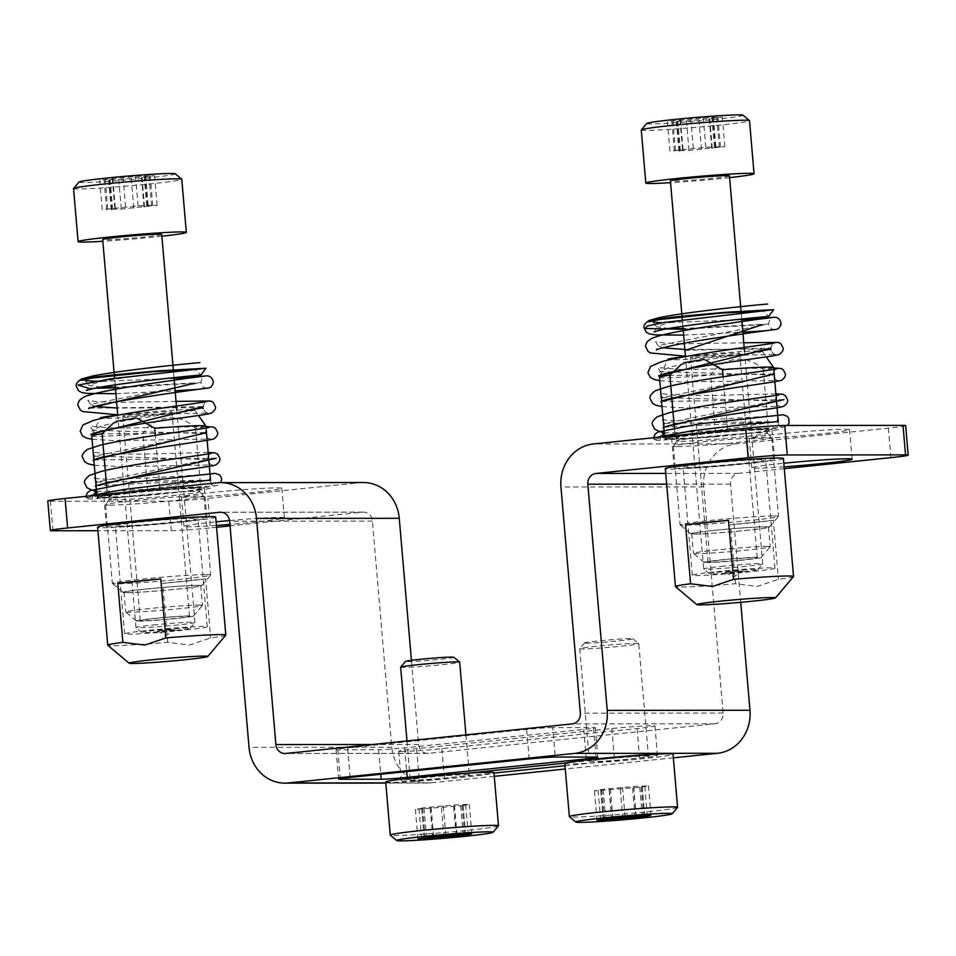 <?xml version="1.0" encoding="UTF-8"?>
<svg xmlns="http://www.w3.org/2000/svg" width="956" height="956" viewBox="0 0 956 956"><rect width="100%" height="100%" fill="white"/><g stroke="black" fill="none" stroke-linecap="round" stroke-linejoin="round"><path stroke-width="0.72" stroke-dasharray="4.78 3.58" d="M467.866 773.165L419.134 778.196A30.616 1.171 175.1 0 0 401.269 780.801A30.616 1.171 175.1 0 0 404.018 781.052A30.616 1.171 175.1 0 0 444.421 778.172L493.977 773.057M401.484 751.547A30.616 1.171 175.1 0 0 441.887 748.679L637.102 728.532A30.616 1.171 175.1 0 0 654.956 725.927A30.616 1.171 175.1 0 0 611.816 728.544L416.601 748.691A30.616 1.171 175.1 0 0 398.736 751.297A30.616 1.171 175.1 0 0 401.484 751.547M185.978 497.311A50.369 1.936 -4.9 0 1 181.461 496.893A50.369 1.936 -4.9 0 1 220.92 491.611A50.369 1.936 -4.9 0 1 277.312 487.883A50.369 1.936 -4.9 0 1 281.829 488.289A50.369 1.936 -4.9 0 1 242.37 493.571A50.369 1.936 -4.9 0 1 185.978 497.311M216.415 525.43A50.369 1.936 -4.9 0 1 188.499 526.804A50.369 1.936 -4.9 0 1 183.994 526.398A50.369 1.936 -4.9 0 1 216.104 521.821M229.56 520.554A50.369 1.936 -4.9 0 1 279.845 517.375A50.369 1.936 -4.9 0 1 284.35 517.782A50.369 1.936 -4.9 0 1 229.918 524.39M108.458 497.359A50.369 1.936 -4.9 0 1 103.941 496.953A50.369 1.936 -4.9 0 1 143.4 491.671A50.369 1.936 -4.9 0 1 199.792 487.93A50.369 1.936 -4.9 0 1 204.309 488.349A50.369 1.936 -4.9 0 1 164.85 493.631A50.369 1.936 -4.9 0 1 108.458 497.359M110.992 526.864A50.369 1.936 -4.9 0 1 106.474 526.445A50.369 1.936 -4.9 0 1 145.933 521.163A50.369 1.936 -4.9 0 1 202.325 517.435A50.369 1.936 -4.9 0 1 206.843 517.841A50.369 1.936 -4.9 0 1 167.384 523.123A50.369 1.936 -4.9 0 1 110.992 526.864M753.698 438.708A50.369 1.936 -4.9 0 1 749.181 438.302A50.369 1.936 -4.9 0 1 788.64 433.02A50.369 1.936 -4.9 0 1 845.032 429.28A50.369 1.936 -4.9 0 1 849.549 429.686A50.369 1.936 -4.9 0 1 810.091 434.968A50.369 1.936 -4.9 0 1 753.698 438.708M784.135 466.827A50.369 1.936 -4.9 0 1 756.232 468.201A50.369 1.936 -4.9 0 1 751.715 467.795A50.369 1.936 -4.9 0 1 783.824 463.23M676.179 438.768A50.369 1.936 -4.9 0 1 671.662 438.35A50.369 1.936 -4.9 0 1 711.121 433.068A50.369 1.936 -4.9 0 1 767.513 429.34A50.369 1.936 -4.9 0 1 772.03 429.746A50.369 1.936 -4.9 0 1 732.571 435.028A50.369 1.936 -4.9 0 1 676.179 438.768M678.712 468.261A50.369 1.936 -4.9 0 1 674.195 467.843A50.369 1.936 -4.9 0 1 713.654 462.573A50.369 1.936 -4.9 0 1 770.046 458.832A50.369 1.936 -4.9 0 1 774.563 459.239A50.369 1.936 -4.9 0 1 735.104 464.52A50.369 1.936 -4.9 0 1 678.712 468.261M363.411 482.505A39.507 35.981 -90 0 0 360.065 482.684L207.834 498.387A29.624 1.135 -4.9 0 1 168.734 501.171L50.453 501.255A29.624 1.135 -4.9 0 1 47.8 501.016M494.264 776.332L430.965 782.868A39.507 35.981 90 0 1 427.631 783.036A39.507 35.981 90 0 1 391.781 747.233L372.398 521.08A9.871 8.998 -90 0 0 363.435 512.129A9.871 8.998 -90 0 0 362.599 512.177L230.038 525.86M216.57 527.246L210.368 527.891L207.834 498.387M905.667 425.623A29.624 1.135 -4.9 0 1 888.387 428.145L736.156 443.859A39.507 35.981 -90 0 0 703.712 486.891L723.106 713.033A9.871 8.998 90 0 1 714.992 723.788L428.443 753.364A9.871 8.998 90 0 1 427.607 753.412A9.871 8.998 90 0 1 418.644 744.461L411.427 660.309M673.359 757.845L565.283 769.006M784.29 468.655L738.689 473.363A9.871 8.998 -90 0 0 730.575 484.118L740.709 602.328M168.734 501.171L171.267 530.676L97.918 530.723M171.267 530.676A29.624 1.135 175.1 0 0 210.368 527.891M552.735 727.576A19.753 0.753 175.1 0 0 526.66 729.428L347.578 747.915A19.753 0.753 175.1 0 0 336.046 749.6A19.753 0.753 175.1 0 0 337.815 749.755L378.612 749.731A19.753 0.753 175.1 0 0 404.675 747.879L583.769 729.392A19.753 0.753 175.1 0 0 595.289 727.707A19.753 0.753 175.1 0 0 593.521 727.552L552.735 727.576L555.257 757.068M564.996 765.732L639.624 758.024A30.616 1.171 175.1 0 0 657.489 755.419A30.616 1.171 175.1 0 0 614.338 758.048L565.594 763.079M498.47 825.888A54.313 2.079 -4.9 0 1 449.726 832.067A54.313 2.079 -4.9 0 1 391.721 835.436A54.313 2.079 -4.9 0 1 390.311 835.162M453.897 657.25A24.294 0.932 -4.9 0 1 433.032 660.01A24.294 0.932 -4.9 0 1 406.169 661.588A24.294 0.932 -4.9 0 1 405.523 661.397M400.648 667.204A29.624 1.135 175.1 0 0 401.448 667.396A29.624 1.135 175.1 0 0 433.654 665.507A29.624 1.135 175.1 0 0 459.693 662.138M462.955 805.645L469.169 804.307L454.291 804.976L421.608 808.011L424.034 808.107L415.394 809.35L462.955 805.645M468.56 774.623A29.624 1.135 175.1 0 0 436.354 776.511A29.624 1.135 175.1 0 0 410.315 779.881A29.624 1.135 175.1 0 0 411.104 780.072A29.624 1.135 175.1 0 0 443.309 778.184A29.624 1.135 175.1 0 0 469.348 774.814A29.624 1.135 175.1 0 0 468.56 774.623M385.71 781.996A54.313 2.079 175.1 0 0 387.168 782.343A54.313 2.079 175.1 0 0 446.201 778.889A54.313 2.079 175.1 0 0 493.953 772.711M677.565 807.402A54.313 2.079 -4.9 0 1 628.606 813.604A54.313 2.079 -4.9 0 1 570.72 816.938A54.313 2.079 -4.9 0 1 569.406 816.675M585.215 643.101A24.294 0.932 -4.9 0 1 584.618 642.91A24.294 0.932 -4.9 0 1 606.522 640.138A24.294 0.932 -4.9 0 1 632.406 638.644A24.294 0.932 -4.9 0 1 632.992 638.763A24.294 0.932 -4.9 0 1 612.031 641.524A24.294 0.932 -4.9 0 1 585.215 643.101M638.046 643.472A29.624 1.135 175.1 0 0 606.474 645.288A29.624 1.135 175.1 0 0 579.766 648.67A29.624 1.135 175.1 0 0 579.742 648.718A29.624 1.135 175.1 0 0 580.483 648.909A29.624 1.135 175.1 0 0 612.629 647.033A29.624 1.135 175.1 0 0 638.787 643.651A29.624 1.135 175.1 0 0 638.763 643.615A29.624 1.135 175.1 0 0 638.046 643.472M641.93 787.17L648.311 785.82L633.565 786.477L600.822 789.513L594.453 790.863L641.93 787.17M647.702 756.148A29.624 1.135 175.1 0 0 615.568 758.024A29.624 1.135 175.1 0 0 589.41 761.394A29.624 1.135 175.1 0 0 590.151 761.585A29.624 1.135 175.1 0 0 622.284 759.709A29.624 1.135 175.1 0 0 648.443 756.339A29.624 1.135 175.1 0 0 647.702 756.148M564.805 763.509A54.313 2.079 175.1 0 0 566.167 763.844A54.313 2.079 175.1 0 0 625.081 760.414A54.313 2.079 175.1 0 0 673.048 754.224M169.487 630.303L174.482 629.586L170.789 629.61L157.37 631.056L169.487 630.303M139.528 522.155A41.478 1.589 -4.9 0 1 197.988 518.606A41.478 1.589 -4.9 0 1 173.789 522.131A41.478 1.589 -4.9 0 1 115.329 525.692A41.478 1.589 -4.9 0 1 139.528 522.155M148.801 630.315A41.478 1.589 -4.9 0 1 207.249 626.754A41.478 1.589 -4.9 0 1 183.062 630.291A41.478 1.589 -4.9 0 1 124.603 633.84A41.478 1.589 -4.9 0 1 148.801 630.315M225.771 635.166A59.26 2.271 -4.9 0 1 210.679 637.903L189.623 645.037L167.73 642.336A59.26 2.271 -4.9 0 1 107.789 645.276M215.698 517.088A59.26 2.271 -4.9 0 1 181.126 522.131A59.26 2.271 -4.9 0 1 97.62 527.21M167.73 642.336L162.675 583.339A59.26 2.271 175.1 0 0 186.181 581.117A59.26 2.271 175.1 0 0 205.624 578.906L210.679 637.903M205.624 578.906L162.675 583.339M126.574 592.708A39.507 1.518 175.1 0 0 170.06 589.84A39.507 1.518 175.1 0 0 201.728 585.693A39.507 1.518 175.1 0 0 198.203 585.311A39.507 1.518 175.1 0 0 153.235 588.31A39.507 1.518 175.1 0 0 123.061 592.433A39.507 1.518 175.1 0 0 126.574 592.708M206.317 574.556A49.377 1.9 -4.9 0 1 210.738 574.95A49.377 1.9 -4.9 0 1 210.714 575.034A49.377 1.9 -4.9 0 1 171.136 580.22A49.377 1.9 -4.9 0 1 116.775 583.793A49.377 1.9 -4.9 0 1 112.39 583.459A49.377 1.9 -4.9 0 1 112.342 583.387A49.377 1.9 -4.9 0 1 151.036 578.213A49.377 1.9 -4.9 0 1 206.317 574.556M138.943 621.185A28.644 1.099 175.1 0 0 170.479 619.106A28.644 1.099 175.1 0 0 193.435 616.094A28.644 1.099 175.1 0 0 190.889 615.819A28.644 1.099 175.1 0 0 158.29 617.994A28.644 1.099 175.1 0 0 136.409 620.994A28.644 1.099 175.1 0 0 138.943 621.185M198.991 605.064A38.515 1.482 -4.9 0 1 202.445 605.375A38.515 1.482 -4.9 0 1 202.421 605.435A38.515 1.482 -4.9 0 1 171.554 609.486A38.515 1.482 -4.9 0 1 129.156 612.27A38.515 1.482 -4.9 0 1 125.726 612.019A38.515 1.482 -4.9 0 1 125.702 611.96A38.515 1.482 -4.9 0 1 155.876 607.92A38.515 1.482 -4.9 0 1 198.991 605.064M127.459 592.612A38.515 1.482 175.1 0 0 170.586 589.756A38.515 1.482 175.1 0 0 200.76 585.717A38.515 1.482 175.1 0 0 197.306 585.395A38.515 1.482 175.1 0 0 154.191 588.263A38.515 1.482 175.1 0 0 124.017 592.29A38.515 1.482 175.1 0 0 127.459 592.612M124.997 416.302A24.689 0.944 -4.9 0 1 122.786 416.099A24.689 0.944 -4.9 0 1 142.121 413.506A24.689 0.944 -4.9 0 1 169.774 411.678A24.689 0.944 -4.9 0 1 171.984 411.881A24.689 0.944 -4.9 0 1 152.637 414.462A24.689 0.944 -4.9 0 1 124.997 416.302M142.528 620.814A24.689 0.944 -4.9 0 1 140.317 620.611A24.689 0.944 -4.9 0 1 159.664 618.018A24.689 0.944 -4.9 0 1 187.304 616.19A24.689 0.944 -4.9 0 1 189.515 616.393A24.689 0.944 -4.9 0 1 170.168 618.986A24.689 0.944 -4.9 0 1 142.528 620.814M113.19 499.845A45.434 1.745 175.1 0 0 164.05 496.475A45.434 1.745 175.1 0 0 199.637 491.719A45.434 1.745 175.1 0 0 199.613 491.659A45.434 1.745 175.1 0 0 195.574 491.348A45.434 1.745 175.1 0 0 145.384 494.646A45.434 1.745 175.1 0 0 109.139 499.426A45.434 1.745 175.1 0 0 109.115 499.474A45.434 1.745 175.1 0 0 113.19 499.845M110.024 505.138A49.377 1.9 175.1 0 0 165.316 501.47A49.377 1.9 175.1 0 0 203.998 496.295A49.377 1.9 175.1 0 0 203.975 496.236A49.377 1.9 175.1 0 0 199.577 495.889A49.377 1.9 175.1 0 0 145.025 499.486A49.377 1.9 175.1 0 0 105.626 504.672A49.377 1.9 175.1 0 0 105.602 504.732A49.377 1.9 175.1 0 0 110.024 505.138M112.939 496.893A45.434 1.745 175.1 0 0 163.799 493.523A45.434 1.745 175.1 0 0 199.386 488.767A45.434 1.745 175.1 0 0 195.323 488.397A45.434 1.745 175.1 0 0 144.452 491.766A45.434 1.745 175.1 0 0 108.864 496.523A45.434 1.745 175.1 0 0 112.939 496.893M119.261 414.928A47.406 1.816 -4.9 0 1 190.364 409.55A47.406 1.816 -4.9 0 1 194.594 409.897A47.406 1.816 -4.9 0 1 157.991 414.856A47.406 1.816 -4.9 0 1 104.395 418.429A47.406 1.816 -4.9 0 1 100.165 417.999L92.78 433.725M91.776 435.912A57.276 2.199 175.1 0 0 96.903 436.378A57.276 2.199 175.1 0 0 142.91 433.725C155.278 414.785 180.481 412.466 195.562 428.288A57.276 2.199 175.1 0 0 205.91 426.125M106.642 486.365L107.407 495.375A57.276 2.199 175.1 0 0 97.058 497.538A57.276 2.199 175.1 0 0 102.184 498.004A57.276 2.199 175.1 0 0 148.204 495.351L142.91 433.725M195.562 428.288L200.844 489.914A57.276 2.199 175.1 0 0 211.192 487.751A57.276 2.199 175.1 0 0 160.058 489.95L155.374 435.362M107.407 495.375L160.058 489.95M200.844 489.914L148.204 495.351M113.609 422.934L116.07 421.333M135.967 418.059L137.485 418.477M88.072 496.116L85.873 497.574L92.075 499.056C86.231 498.614 82.025 499.319 90.043 497.263C101.957 495.029 129.861 492.209 146.555 490.739L198.537 487.225C192.993 487.512 167.659 488.994 139.158 491.802C122.977 493.296 85 497.658 103.356 497.885L98.253 496.534L209.245 480.139L97.01 482.063L207.488 459.537L94.787 456.143L205.277 433.618L92.577 430.212L101.217 425.922L124.818 420.724L184.209 411.223M207.906 413.123C205.636 412.705 204.01 410.901 203.042 407.686L117.134 408.045M95.003 406.408L90.354 404.304L200.903 382.603L115.341 387.108M101.169 387.096L88.717 385.352L100.942 381.456L132.537 376.509L194.94 369.41L200.963 375.027M88.263 388.136L95.146 388.232M115.413 387.861L194.642 383.26M89.135 408.176L203.042 406.647M91.346 434.096L206.46 432.518M93.58 460.027L216.164 458.259M96.042 485.756L210.547 480.187M93.294 494.67L92.075 499.056L103.356 497.885L98.337 492.28L96.138 492.531M192.144 369.446L205.91 368.251M175.33 173.813A48.386 1.852 -4.9 0 1 147.14 177.995A48.386 1.852 -4.9 0 1 78.966 182.07M73.54 188.547A54.313 2.079 175.1 0 0 150.092 183.887A54.313 2.079 175.1 0 0 181.771 179.274M175.964 630.291A24.294 0.932 175.1 0 0 190.125 628.259A24.294 0.932 175.1 0 0 155.9 630.303A24.294 0.932 175.1 0 0 141.739 632.406A24.294 0.932 175.1 0 0 175.964 630.291M153.235 624.997A29.624 1.135 -4.9 0 1 194.988 622.464A29.624 1.135 -4.9 0 1 194.976 622.511A29.624 1.135 -4.9 0 1 177.708 624.985A29.624 1.135 -4.9 0 1 135.979 627.566A29.624 1.135 -4.9 0 1 135.955 627.518A29.624 1.135 -4.9 0 1 153.235 624.997M103.14 179.776L137.306 176.251L154.609 175.737L118.759 179.573L103.14 179.776M105.674 209.268L139.839 205.743L157.131 205.241L121.281 209.065L105.674 209.268M161.731 234.471A29.624 1.135 -4.9 0 1 144.452 236.992A29.624 1.135 -4.9 0 1 102.686 239.538M161.875 236.216A54.313 2.079 -4.9 0 1 154.645 236.992A54.313 2.079 -4.9 0 1 102.842 241.271M737.207 571.7L742.215 570.995L738.51 571.019L725.09 572.453L737.207 571.7M707.249 463.552A41.478 1.589 -4.9 0 1 765.708 460.003A41.478 1.589 -4.9 0 1 741.509 463.529A41.478 1.589 -4.9 0 1 683.05 467.09A41.478 1.589 -4.9 0 1 707.249 463.552M716.522 571.712A41.478 1.589 -4.9 0 1 774.981 568.163A41.478 1.589 -4.9 0 1 750.783 571.688A41.478 1.589 -4.9 0 1 692.323 575.249A41.478 1.589 -4.9 0 1 716.522 571.712M793.492 576.564A59.26 2.271 -4.9 0 1 778.399 579.3L757.343 586.434L735.451 583.734A59.26 2.271 -4.9 0 1 675.51 586.685M783.418 458.486A59.26 2.271 -4.9 0 1 748.847 463.529A59.26 2.271 -4.9 0 1 665.34 468.607M735.451 583.734L730.396 524.736A59.26 2.271 175.1 0 0 753.914 522.526A59.26 2.271 175.1 0 0 773.344 520.303L778.399 579.3M773.344 520.303L730.396 524.736M694.295 534.105A39.507 1.518 175.1 0 0 737.781 531.237A39.507 1.518 175.1 0 0 769.449 527.091A39.507 1.518 175.1 0 0 765.923 526.708A39.507 1.518 175.1 0 0 720.967 529.708A39.507 1.518 175.1 0 0 690.782 533.842A39.507 1.518 175.1 0 0 694.295 534.105M774.037 515.953A49.377 1.9 -4.9 0 1 778.471 516.36A49.377 1.9 -4.9 0 1 778.435 516.431A49.377 1.9 -4.9 0 1 738.857 521.618A49.377 1.9 -4.9 0 1 684.496 525.191A49.377 1.9 -4.9 0 1 680.11 524.856A49.377 1.9 -4.9 0 1 680.075 524.796A49.377 1.9 -4.9 0 1 718.757 519.61A49.377 1.9 -4.9 0 1 774.037 515.953M706.675 562.582A28.644 1.099 175.1 0 0 738.199 560.515A28.644 1.099 175.1 0 0 761.155 557.503A28.644 1.099 175.1 0 0 758.61 557.229A28.644 1.099 175.1 0 0 726.01 559.403A28.644 1.099 175.1 0 0 704.13 562.391A28.644 1.099 175.1 0 0 706.675 562.582M766.724 546.462A38.515 1.482 -4.9 0 1 770.166 546.784A38.515 1.482 -4.9 0 1 770.142 546.844A38.515 1.482 -4.9 0 1 739.275 550.883A38.515 1.482 -4.9 0 1 696.876 553.679A38.515 1.482 -4.9 0 1 693.458 553.416A38.515 1.482 -4.9 0 1 693.423 553.357A38.515 1.482 -4.9 0 1 723.596 549.33A38.515 1.482 -4.9 0 1 766.724 546.462M695.191 534.01A38.515 1.482 175.1 0 0 738.307 531.154A38.515 1.482 175.1 0 0 768.481 527.115A38.515 1.482 175.1 0 0 765.039 526.804A38.515 1.482 175.1 0 0 721.911 529.66A38.515 1.482 175.1 0 0 691.738 533.699A38.515 1.482 175.1 0 0 695.191 534.01M692.718 357.699A24.689 0.944 -4.9 0 1 690.507 357.496A24.689 0.944 -4.9 0 1 709.854 354.915A24.689 0.944 -4.9 0 1 737.494 353.075A24.689 0.944 -4.9 0 1 739.705 353.278A24.689 0.944 -4.9 0 1 720.358 355.871A24.689 0.944 -4.9 0 1 692.718 357.699M710.248 562.212A24.689 0.944 -4.9 0 1 708.038 562.009A24.689 0.944 -4.9 0 1 727.385 559.427A24.689 0.944 -4.9 0 1 755.025 557.599A24.689 0.944 -4.9 0 1 757.236 557.79A24.689 0.944 -4.9 0 1 737.901 560.383A24.689 0.944 -4.9 0 1 710.248 562.212M680.911 441.254A45.434 1.745 175.1 0 0 731.77 437.884A45.434 1.745 175.1 0 0 767.369 433.116A45.434 1.745 175.1 0 0 767.333 433.068A45.434 1.745 175.1 0 0 763.294 432.745A45.434 1.745 175.1 0 0 713.116 436.055A45.434 1.745 175.1 0 0 676.86 440.824A45.434 1.745 175.1 0 0 676.836 440.883A45.434 1.745 175.1 0 0 680.911 441.254M677.756 446.536A49.377 1.9 175.1 0 0 733.037 442.879A49.377 1.9 175.1 0 0 771.719 437.693A49.377 1.9 175.1 0 0 771.695 437.645A49.377 1.9 175.1 0 0 767.298 437.298A49.377 1.9 175.1 0 0 712.746 440.883A49.377 1.9 175.1 0 0 673.347 446.07A49.377 1.9 175.1 0 0 673.323 446.129A49.377 1.9 175.1 0 0 677.756 446.536M680.66 438.302A45.434 1.745 175.1 0 0 731.519 434.932A45.434 1.745 175.1 0 0 767.106 430.164A45.434 1.745 175.1 0 0 763.043 429.794A45.434 1.745 175.1 0 0 712.172 433.164A45.434 1.745 175.1 0 0 676.585 437.932A45.434 1.745 175.1 0 0 680.66 438.302M686.982 356.325A47.406 1.816 -4.9 0 1 758.084 350.948A47.406 1.816 -4.9 0 1 762.326 351.306A47.406 1.816 -4.9 0 1 725.712 356.265A47.406 1.816 -4.9 0 1 672.128 359.826A47.406 1.816 -4.9 0 1 667.885 359.396L660.512 375.122M659.497 377.309A57.276 2.199 175.1 0 0 664.623 377.775A57.276 2.199 175.1 0 0 710.643 375.122C722.999 356.182 748.201 353.863 763.282 369.685A57.276 2.199 175.1 0 0 773.631 367.522M674.362 427.774L675.139 436.784A57.276 2.199 175.1 0 0 664.779 438.935A57.276 2.199 175.1 0 0 669.917 439.413A57.276 2.199 175.1 0 0 715.925 436.749L710.643 375.122M763.282 369.685L768.564 431.323A57.276 2.199 175.1 0 0 778.925 429.16A57.276 2.199 175.1 0 0 727.779 431.347L723.095 376.76M675.139 436.784L727.779 431.347M768.564 431.323L715.925 436.749M681.329 364.344L683.791 362.73M703.688 359.468L705.205 359.886M655.804 437.525L653.593 438.971L659.795 440.453C653.952 440.011 649.745 440.728 657.764 438.661C669.678 436.426 697.593 433.606 714.275 432.136L766.27 428.635C760.713 428.921 735.379 430.403 706.878 433.199C690.698 434.705 652.721 439.055 671.076 439.294L665.973 437.932L776.977 421.548L664.731 423.46L775.208 400.946L662.508 397.553L772.998 375.015L660.297 371.609L668.937 367.319L692.538 362.121L751.93 352.621M775.627 354.533C773.356 354.114 771.743 352.298 770.763 349.095L684.855 349.442M662.723 347.805L658.075 345.702L768.624 324L683.062 328.517M668.889 328.505L656.437 326.749L668.662 322.853L700.27 317.906L762.661 310.82L768.684 316.436M683.134 329.27L762.362 324.67M684.938 350.41L770.763 348.044M660.285 375.6L774.181 373.927M661.564 401.448L783.884 399.656M663.763 427.153L778.268 421.584M661.014 436.079L659.795 440.453L671.076 439.294L666.057 433.689L663.87 433.928M759.865 310.843L773.631 309.66M743.051 115.21A48.386 1.852 -4.9 0 1 714.861 119.392A48.386 1.852 -4.9 0 1 646.686 123.467M641.261 129.944A54.313 2.079 175.1 0 0 717.813 125.296A54.313 2.079 175.1 0 0 749.504 120.671M743.684 571.7A24.294 0.932 175.1 0 0 757.845 569.668A24.294 0.932 175.1 0 0 723.62 571.712A24.294 0.932 175.1 0 0 709.472 573.815A24.294 0.932 175.1 0 0 743.684 571.7M720.955 566.406A29.624 1.135 -4.9 0 1 762.709 563.861A29.624 1.135 -4.9 0 1 762.697 563.909A29.624 1.135 -4.9 0 1 745.429 566.382A29.624 1.135 -4.9 0 1 703.7 568.963A29.624 1.135 -4.9 0 1 703.676 568.928A29.624 1.135 -4.9 0 1 720.955 566.406M670.861 121.173L705.026 117.648L722.33 117.146L686.48 120.97L670.861 121.173M673.394 150.678L707.56 147.152L724.851 146.638L689.001 150.462L673.394 150.678M729.452 175.88A29.624 1.135 -4.9 0 1 712.172 178.402A29.624 1.135 -4.9 0 1 670.419 180.935M729.607 177.613A54.313 2.079 -4.9 0 1 722.366 178.39A54.313 2.079 -4.9 0 1 670.562 182.68M441.887 748.679L444.421 778.172M362.599 512.177L221.517 512.273M52.986 530.759L50.453 501.255M360.065 482.684L217.311 482.78M418.644 744.461L372.649 744.497M428.443 753.364L285.689 753.471M714.992 723.788L572.238 723.895M723.106 713.033L580.352 713.14M703.712 486.891L560.957 486.986M736.156 443.859L593.401 443.966M738.689 473.363L665.746 473.411M730.575 484.118L666.679 484.154M430.965 782.868L385.794 782.892M391.781 747.233L249.026 747.329M372.398 521.08L229.643 521.187M888.387 428.145L890.92 457.649M611.816 728.544L614.338 758.048M637.102 728.532L639.624 758.024M416.601 748.691L419.134 778.196M526.66 729.428L529.194 758.933M593.521 727.552L596.042 757.044M583.769 729.392L586.136 757.056M404.675 747.879L406.706 771.576M378.612 749.731L380.715 774.252M337.815 749.755L340.3 778.638M347.578 747.915L350.099 777.419M462.095 805.645L464.616 835.138M463.003 804.665L465.536 834.158M443.273 805.872L445.807 835.365M419.039 808.824L421.56 838.328M430.32 808.657L432.853 838.149M421.716 809.039L424.201 838.03M422.636 808.059L425.133 837.301M431.072 807.019L433.606 836.524M454.399 805.048L456.92 834.48M465.68 804.868L468.177 833.943M453.646 806.673L456.024 834.468M441.445 807.832L443.823 835.64M641.082 787.17L643.615 816.663M642.181 786.179L644.714 815.671M622.559 787.362L625.081 816.866M598.133 790.337L600.667 819.83M609.259 790.182L611.78 819.674M600.726 790.552L603.212 819.555M601.826 789.56L604.335 818.802M610.334 788.521L612.856 818.013M633.649 786.549L636.17 815.982M644.774 786.394L647.272 815.468M632.573 788.198L634.951 815.982M620.348 789.357L622.738 817.177M107.753 209.077L105.22 179.573M125.594 206.962L123.073 177.469M147.535 205.397L145.001 175.904M144.332 206.95L141.799 177.458M121.281 209.065L118.759 179.573M133.768 208.049L131.235 178.545M151.61 205.934L149.088 176.442M152.733 205.397L150.2 175.892M138.082 205.946L135.549 176.454M115.031 208.061L112.497 178.557M106.63 209.615L104.108 180.122M111.828 209.615L109.307 180.122M675.474 150.474L672.94 120.982M693.327 148.371L690.794 118.867M715.255 146.794L712.722 117.301M712.053 148.359L709.519 118.855M689.001 150.462L686.48 120.97M701.489 149.447L698.956 119.954M719.342 147.332L716.809 117.839M720.454 146.794L717.92 117.301M705.803 147.344L703.269 117.851M682.751 149.459L680.23 119.966M674.35 151.024L671.829 121.52M679.549 151.012L677.027 121.52M183.994 526.398L181.461 496.893M106.474 526.445L103.941 496.953M751.715 467.795L749.181 438.302M674.195 467.843L671.662 438.35M427.607 753.412L284.852 753.507M427.631 783.036L385.806 783.072M363.435 512.129L220.681 512.237M774.563 459.239L772.03 429.746M852.083 459.191L849.549 429.686M206.843 517.841L204.309 488.349M284.35 517.782L281.829 488.289M654.956 725.927L657.489 755.419M398.736 751.297L401.269 780.801M595.289 727.707L597.823 757.212M336.046 749.6L338.579 779.092M424.034 808.107L426.519 837.121M430.391 808.597L432.793 836.572M406.981 740.948L410.315 779.881M465.93 734.865L469.193 773.022M469.205 773.081L469.348 774.814M415.394 809.35L417.927 838.842M421.608 808.011L424.141 837.516M454.459 805.012L456.98 834.504M454.327 805.095L456.849 834.468M469.324 804.343L471.858 833.847M460.684 805.585L463.146 834.361M463.11 805.681L465.644 835.174M430.272 808.692L432.793 838.185M584.618 642.91L579.766 648.67M603.188 789.608L605.686 818.635M609.331 790.122L611.732 818.085M579.742 648.718L589.41 761.394M632.992 638.763L638.763 643.615L648.443 756.339M594.453 790.863L596.974 820.356M600.822 789.513L603.356 819.017M633.708 786.513L636.242 816.006M633.577 786.597L636.087 815.97M648.455 785.868L650.988 815.36M639.719 787.111L642.181 815.874M642.085 787.206L644.607 816.711M609.199 790.218L611.721 819.71M157.37 631.056L166.368 635.453L174.482 629.586M207.249 626.754L197.988 518.606M124.603 633.84L115.329 525.692M201.728 585.693L210.714 575.034M193.435 616.094L202.421 605.435M200.76 585.717L202.445 605.375M140.317 620.611L122.786 416.099M199.613 491.659L203.975 496.236M199.386 488.767L199.637 491.719M203.998 496.295L210.738 574.95M194.594 409.897L198.501 415.49M96.747 493.917L97.058 497.538M206.078 428.001L206.221 429.746M208.3 453.921L208.444 455.665M210.523 479.828L211.192 487.751M105.602 504.732L112.342 583.387M108.864 496.523L109.115 499.474M109.139 499.426L105.626 504.672M189.515 616.393L171.984 411.881M124.017 592.29L125.702 611.96M136.409 620.994L125.726 612.019M123.061 592.433L112.39 583.459M96.508 491.085L102.71 491.444L214.658 485.947L217.825 485.337L220.884 482.613M215.542 485.815C212.746 486.018 210.655 484.13 209.245 480.139C209.77 476.196 211.503 473.973 214.479 473.459C214.742 473.925 121.639 480.581 98.396 478.789L94.608 478.06L97.01 482.063L95.301 486.413M94.286 465.19L120.743 466.612L212.316 464.975M212.351 464.975C210.081 464.544 208.456 462.728 207.488 459.537C207.99 456.048 209.28 453.981 211.372 453.323M208.169 452.475L140.986 454.148L107.956 453.837L92.35 452.116L94.787 456.143L93.079 460.493M205.946 426.555L114.612 428.192L90.163 426.209L92.577 430.212L90.844 434.562M92.063 439.27L113.943 440.608L210.117 439.043C207.858 438.625 206.233 436.808 205.277 433.618C205.743 430.164 207.034 428.097 209.137 427.392M117.719 414.773L207.882 413.123M113.656 402.285L95.803 401.508L87.904 400.277L90.354 404.304L88.657 408.63M207.333 388.267C203.963 388.208 201.824 386.32 200.903 382.603C201.465 378.612 203.21 376.377 206.138 375.911M115.903 393.717L175.127 390.789M197.079 389.427L201.919 388.722M85.431 380.655L88.717 385.352C88.669 387.658 87.856 389.379 86.267 390.502M85.885 496.343L85.873 497.574M203.042 407.686C203.544 404.221 204.835 402.153 206.902 401.472M176.035 401.377L116.644 402.333M174.064 378.397L100.786 381.48M98.337 492.28L94.847 491.814M96.664 493.009L98.253 496.534M190.125 628.259L194.976 622.511M148.144 205.241L145.623 175.749M144.033 206.902L141.512 177.398M194.988 622.464L176.776 410.04M174.004 377.644L173.454 371.275M135.955 627.518L117.743 415.107M116.106 396.047L116.023 395.031M115.15 384.862L114.589 378.277M144.547 206.998L142.014 177.493M157.131 205.241L154.609 175.737M146.686 205.612L144.153 176.107M114.816 208.014L112.294 178.521M115.329 208.109L112.796 178.617M102.232 209.77L99.699 180.278M112.677 209.4L110.155 179.907M111.219 209.77L108.685 180.278M141.739 632.406L135.979 627.566M725.09 572.453L734.088 576.85L742.215 570.995M774.981 568.163L765.708 460.003M692.323 575.249L683.05 467.09M769.449 527.091L778.435 516.431M761.155 557.503L770.142 546.844M768.481 527.115L770.166 546.784M708.038 562.009L690.507 357.496M767.333 433.068L771.695 437.645M767.106 430.164L767.369 433.116M771.719 437.693L778.471 516.36M762.326 351.306L766.222 356.899M664.468 435.327L664.779 438.935M773.798 369.398L773.942 371.143M776.021 395.318L776.164 397.075M778.244 421.238L778.925 429.16M673.323 446.129L680.075 524.796M676.585 437.932L676.836 440.883M676.86 440.824L673.347 446.07M757.236 557.79L739.705 353.278M691.738 533.699L693.423 553.357M704.13 562.391L693.458 553.416M690.782 533.842L680.11 524.856M664.229 432.494L670.431 432.853L782.378 427.356L787.493 425.468M783.263 427.213C780.478 427.416 778.375 425.528 776.977 421.548C777.491 417.605 779.236 415.37 782.199 414.868C782.462 415.334 689.372 421.978 666.117 420.198L662.329 419.469L664.731 423.46L663.022 427.81M662.006 406.599L688.463 408.009L780.036 406.372M780.084 406.384C777.802 405.942 776.176 404.137 775.208 400.946C775.71 397.457 777.013 395.378 779.092 394.72M775.89 393.872L708.707 395.545L675.677 395.234L660.07 393.525L662.508 397.553L660.799 401.89M773.667 367.952L682.333 369.59L657.883 367.606L660.297 371.609L658.565 375.971M659.783 380.667L681.664 382.018L777.837 380.452M777.873 380.452C775.591 380.022 773.966 378.206 772.998 375.015C773.476 371.561 774.766 369.494 776.87 368.801M685.44 356.182L775.603 354.521M681.377 343.682L663.524 342.905L655.625 341.674L658.075 345.702L656.378 350.027M775.053 329.665C771.683 329.605 769.544 327.717 768.624 324C769.186 320.009 770.93 317.786 773.858 317.308M683.636 335.114L742.848 332.198M764.8 330.824L769.64 330.119M653.151 322.064L656.437 326.749C656.39 329.055 655.577 330.776 654 331.911M653.617 437.752L653.593 438.971M770.763 349.095C771.265 345.63 772.556 343.551 774.623 342.881M743.756 342.786L684.365 343.73M741.796 319.806L662.185 322.781M666.057 433.689L662.568 433.211M664.396 434.406L665.973 437.932M757.845 569.668L762.697 563.909M715.877 146.638L713.343 117.146M711.766 148.299L709.233 118.807M762.709 563.861L744.509 351.438M741.725 319.041L741.175 312.672M709.472 573.815L703.7 568.963L685.464 356.504M683.827 337.444L683.743 336.428M682.871 326.271L682.309 319.674M712.268 148.395L709.734 118.903M724.851 146.638L722.33 117.146M714.407 147.009L711.873 117.516M682.536 149.423L680.015 119.918M683.05 149.518L680.517 120.014M669.953 151.179L667.419 121.675M680.397 150.809L677.876 121.304M678.939 151.168L676.406 121.675"/><path stroke-width="1.43" d="M216.104 521.821A50.369 1.936 -4.9 0 1 229.56 520.554M783.824 463.23A50.369 1.936 -4.9 0 1 847.566 458.772A50.369 1.936 -4.9 0 1 852.083 459.191A50.369 1.936 -4.9 0 1 784.135 466.827M411.427 660.309L399.261 518.307A39.507 35.981 -90 0 0 363.411 482.505L220.657 482.613A39.507 35.981 -90 0 0 217.311 482.78L65.08 498.494L67.613 527.987A29.624 1.135 175.1 0 0 50.333 530.508A29.624 1.135 175.1 0 0 52.986 530.759L97.918 530.723M230.038 525.86L216.57 527.246M784.29 468.655L890.92 457.649A29.624 1.135 175.1 0 0 908.2 455.128A29.624 1.135 175.1 0 0 905.547 454.877L787.266 454.96A29.624 1.135 175.1 0 0 748.166 457.745L745.632 428.252L593.401 443.966A39.507 35.981 -90 0 0 560.957 486.986L580.352 713.14A9.871 8.998 90 0 1 572.238 723.895L285.689 753.471A9.871 8.998 90 0 1 284.852 753.507A9.871 8.998 90 0 1 275.89 744.557L256.507 518.415A39.507 35.981 -90 0 0 220.657 482.613M748.166 457.745L595.935 473.459A9.871 8.998 -90 0 0 587.821 484.214L607.215 710.368A39.507 35.981 90 0 1 574.759 753.388L288.21 782.964A39.507 35.981 90 0 1 284.876 783.143A39.507 35.981 90 0 1 249.026 747.329L229.643 521.187A9.871 8.998 -90 0 0 220.681 512.237A9.871 8.998 -90 0 0 219.844 512.273L67.613 527.987M740.709 602.328L749.97 710.26A39.507 35.981 90 0 1 717.514 753.292L673.359 757.845M565.283 769.006L494.264 776.332M229.918 524.39A50.369 1.936 -4.9 0 1 216.415 525.43M50.333 530.508L47.8 501.016A29.624 1.135 -4.9 0 1 65.08 498.494M745.632 428.252A29.624 1.135 -4.9 0 1 784.733 425.468L787.266 454.96M905.547 454.877L903.014 425.384L784.733 425.468M903.014 425.384A29.624 1.135 -4.9 0 1 905.667 425.623L908.2 455.128M529.194 758.933L350.099 777.419A19.753 0.753 175.1 0 0 338.579 779.092A19.753 0.753 175.1 0 0 340.348 779.26L381.133 779.224A19.753 0.753 175.1 0 0 407.208 777.371L586.291 758.885A19.753 0.753 175.1 0 0 597.823 757.212A19.753 0.753 175.1 0 0 596.042 757.044L555.257 757.068A19.753 0.753 175.1 0 0 529.194 758.933M565.594 763.079L467.866 773.165M493.977 773.057L564.996 765.732M491.802 831.899A48.386 1.852 175.1 0 0 438.29 835.066A48.386 1.852 175.1 0 0 396.716 840.551A48.386 1.852 175.1 0 0 397.971 840.79A48.386 1.852 175.1 0 0 449.643 837.791A48.386 1.852 175.1 0 0 493.069 832.282A48.386 1.852 175.1 0 0 491.802 831.899M396.716 840.551L390.311 835.162A54.313 2.079 -4.9 0 1 390.263 835.09A54.313 2.079 -4.9 0 1 438.015 828.912A54.313 2.079 -4.9 0 1 497.048 825.458A54.313 2.079 -4.9 0 1 498.506 825.805A54.313 2.079 -4.9 0 1 498.47 825.888L493.069 832.282M400.672 667.157L405.523 661.397A24.294 0.932 -4.9 0 1 427.332 658.636A24.294 0.932 -4.9 0 1 453.275 657.13A24.294 0.932 -4.9 0 1 453.897 657.25L459.669 662.102A29.624 1.135 175.1 0 0 458.892 661.946A29.624 1.135 175.1 0 0 427.26 663.787A29.624 1.135 175.1 0 0 400.672 667.157A29.624 1.135 175.1 0 0 400.648 667.204L406.981 740.948M465.488 835.138L471.702 833.799L456.825 834.468L424.141 837.516L426.567 837.611L417.927 838.842L465.488 835.138M498.506 825.805L493.953 772.711A54.313 2.079 175.1 0 0 492.495 772.364A54.313 2.079 175.1 0 0 433.462 775.818A54.313 2.079 175.1 0 0 385.71 781.996L390.263 835.09M465.93 734.865L459.693 662.138A29.624 1.135 175.1 0 0 459.669 662.102M670.981 813.425A48.386 1.852 175.1 0 0 617.576 816.555A48.386 1.852 175.1 0 0 575.811 822.064A48.386 1.852 175.1 0 0 576.982 822.303A48.386 1.852 175.1 0 0 628.546 819.328A48.386 1.852 175.1 0 0 672.164 813.795A48.386 1.852 175.1 0 0 670.981 813.425M575.811 822.064L569.406 816.675A54.313 2.079 -4.9 0 1 569.358 816.603A54.313 2.079 -4.9 0 1 617.313 810.413A54.313 2.079 -4.9 0 1 676.239 806.983A54.313 2.079 -4.9 0 1 677.589 807.318A54.313 2.079 -4.9 0 1 677.565 807.402L672.164 813.795M644.463 816.675L650.845 815.325L636.087 815.97L603.356 819.017L596.974 820.356L644.463 816.675M677.589 807.318L673.048 754.224A54.313 2.079 175.1 0 0 671.686 753.878A54.313 2.079 175.1 0 0 612.76 757.319A54.313 2.079 175.1 0 0 564.805 763.509L569.358 816.603M152.147 659.807A39.507 1.518 175.1 0 0 129.132 663.225A39.507 1.518 175.1 0 0 184.771 659.783A39.507 1.518 175.1 0 0 207.787 656.485A39.507 1.518 175.1 0 0 152.147 659.807M122.87 642.36L144.762 645.061L165.806 637.939L160.751 578.942A59.26 2.271 175.1 0 0 137.246 581.152A59.26 2.271 175.1 0 0 117.803 583.375L122.87 642.36A59.26 2.271 -4.9 0 0 107.729 645.192L97.62 527.21A59.26 2.271 -4.9 0 1 132.179 522.167A59.26 2.271 -4.9 0 1 215.698 517.088L225.807 635.071A59.26 2.271 -4.9 0 1 225.771 635.166L207.787 656.485M129.132 663.225L107.789 645.276A59.26 2.271 -4.9 0 1 107.729 645.192M165.806 637.939A59.26 2.271 -4.9 0 1 225.807 635.071M117.803 583.375L160.751 578.942M206.078 428.001L205.91 426.125A57.276 2.199 175.1 0 0 205.899 426.077A57.276 2.199 175.1 0 0 200.784 425.659A57.276 2.199 175.1 0 0 154.776 428.312L155.374 435.362M106.642 486.365L102.125 433.749A57.276 2.199 175.1 0 0 91.788 435.864A57.276 2.199 175.1 0 0 91.776 435.912L93.819 459.728M100.165 417.999A47.406 1.816 -4.9 0 1 119.261 414.928M102.125 433.749L113.609 422.934M116.07 421.333L135.967 418.059M137.485 418.477L154.776 428.312M184.209 411.223L203.042 407.686L203.21 408.678M117.134 408.045L95.003 406.408M115.341 387.108L101.169 387.096M86.291 390.49L91.501 389.008C112.103 384.025 183.313 376.377 200.963 375.027L205.91 368.251L110.741 378.827L78.081 385.125L88.263 388.136M95.146 388.232L115.413 387.861M194.642 383.26L89.135 408.176M203.042 406.647L91.346 434.096M206.46 432.518L93.58 460.027M216.164 458.259L96.042 485.756M210.547 480.187L181.27 482.625L124.304 489.424L88.072 496.116M96.138 492.531L93.294 494.67M205.91 368.251L159.437 370.785C122.177 373.904 98.36 376.341 87.964 378.11L79.969 380.094C83.901 380.213 77.101 381.169 92.338 378.05L152.912 371.753L194.94 369.41M73.576 188.463L78.966 182.07A48.386 1.852 -4.9 0 1 107.168 178.019A48.386 1.852 -4.9 0 1 175.33 173.813L181.736 179.19A54.313 2.079 175.1 0 0 105.22 183.922A54.313 2.079 175.1 0 0 73.576 188.463A54.313 2.079 175.1 0 0 73.54 188.547L78.093 241.641A54.313 2.079 -4.9 0 1 109.773 237.016A54.313 2.079 -4.9 0 1 186.324 232.368A54.313 2.079 -4.9 0 1 161.875 236.216M186.324 232.368L181.771 179.274A54.313 2.079 175.1 0 0 181.736 179.19M114.589 378.277L102.686 239.538A29.624 1.135 -4.9 0 1 119.978 237.016A29.624 1.135 -4.9 0 1 161.731 234.471L173.454 371.275M102.842 241.271A54.313 2.079 -4.9 0 1 78.093 241.641M719.868 601.216A39.507 1.518 175.1 0 0 696.852 604.634A39.507 1.518 175.1 0 0 752.492 601.193A39.507 1.518 175.1 0 0 775.519 597.882A39.507 1.518 175.1 0 0 719.868 601.216M690.591 583.769L712.483 586.47L733.539 579.336L728.472 520.339A59.26 2.271 175.1 0 0 704.966 522.562A59.26 2.271 175.1 0 0 685.536 524.772L690.591 583.769A59.26 2.271 -4.9 0 0 675.45 586.602L665.34 468.607A59.26 2.271 -4.9 0 1 699.912 463.564A59.26 2.271 -4.9 0 1 783.418 458.486L793.528 576.48A59.26 2.271 -4.9 0 1 793.492 576.564L775.519 597.882M696.852 604.634L675.51 586.685A59.26 2.271 -4.9 0 1 675.45 586.602M733.539 579.336A59.26 2.271 -4.9 0 1 793.528 576.48M685.536 524.772L728.472 520.339M773.798 369.398L773.631 367.522A57.276 2.199 175.1 0 0 773.619 367.474A57.276 2.199 175.1 0 0 768.505 367.056A57.276 2.199 175.1 0 0 722.497 369.721L723.095 376.76M674.362 427.774L669.845 375.146A57.276 2.199 175.1 0 0 659.509 377.262A57.276 2.199 175.1 0 0 659.497 377.309L661.54 401.126M667.885 359.396A47.406 1.816 -4.9 0 1 686.982 356.325M669.845 375.146L681.329 364.344M683.791 362.73L703.688 359.468M705.205 359.886L722.497 369.721M751.93 352.621L770.763 349.095L770.93 350.075M684.855 349.442L662.723 347.805M683.062 328.517L668.889 328.505M654.024 331.899L659.222 330.406C679.824 325.422 751.046 317.774 768.684 316.436L773.631 309.66L664.181 322.447L647.308 326.008L645.049 328.494L683.134 329.27M762.362 324.67L684.938 350.41M770.763 348.044L660.285 375.6M774.181 373.927L661.564 401.448M783.884 399.656L663.763 427.153M778.268 421.584L749.002 424.022L692.025 430.821L655.804 437.525M663.87 433.928L661.014 436.079M773.631 309.66L727.158 312.182C689.909 315.301 666.081 317.739 655.685 319.507L647.69 321.491C651.622 321.61 644.822 322.578 660.058 319.459L720.633 313.15L762.661 310.82M641.297 129.861L646.686 123.467A48.386 1.852 -4.9 0 1 674.888 119.428A48.386 1.852 -4.9 0 1 743.051 115.21L749.456 120.599A54.313 2.079 175.1 0 0 672.952 125.32A54.313 2.079 175.1 0 0 641.297 129.861A54.313 2.079 175.1 0 0 641.261 129.944L645.814 183.05A54.313 2.079 -4.9 0 1 677.505 178.425A54.313 2.079 -4.9 0 1 754.057 173.765A54.313 2.079 -4.9 0 1 729.607 177.613M754.057 173.765L749.504 120.671A54.313 2.079 175.1 0 0 749.456 120.599M682.309 319.674L670.419 180.935A29.624 1.135 -4.9 0 1 687.699 178.414A29.624 1.135 -4.9 0 1 729.452 175.88L741.175 312.672M670.562 182.68A54.313 2.079 -4.9 0 1 645.814 183.05M221.517 512.273L219.844 512.273M399.261 518.307L256.507 518.415M372.649 744.497L275.89 744.557M665.746 473.411L595.935 473.459M666.679 484.154L587.821 484.214M749.97 710.26L607.215 710.368M717.514 753.292L574.759 753.388M385.794 782.892L288.21 782.964M586.136 757.056L586.291 758.885M406.706 771.576L407.208 777.371M380.715 774.252L381.133 779.224M340.3 778.638L340.348 779.26M456.024 834.468L456.167 836.165M443.823 835.64L443.978 837.325M634.951 815.982L635.107 817.703M622.738 817.177L622.882 818.85M385.806 783.072L284.876 783.143M432.793 836.572L432.925 838.101M463.146 834.361L463.218 835.078M611.732 818.085L611.864 819.627M642.181 815.874L642.241 816.615M198.501 415.49L205.899 426.077M93.843 460.111L96.042 485.648M96.066 486.03L96.747 493.917M206.221 429.746L208.3 453.921M208.444 455.665L210.523 479.828M92.78 433.725L91.788 435.864M211.324 453.335L211.372 453.323C208.755 454.518 130.267 463.935 101.133 471.463L89.589 475.371C85.514 478.574 83.853 481.155 84.63 483.103L86.948 487.739L92.17 490.309L96.508 491.085M220.884 482.613L221.637 479.064L220.979 476.793L219.486 474.881L215.375 473.375L131.677 482.481L90.223 490.583L87.414 492.734L85.885 496.343M95.301 486.413C97.369 484.967 107.442 482.517 125.547 479.087C159.365 472.945 205.624 467.388 213.499 465.596L216.02 464.819C219.032 462.573 220.31 460.445 219.868 458.45L217.705 454.231L215.052 452.869L208.169 452.475M209.089 427.416L209.137 427.392C206.735 428.563 129.502 437.836 99.771 445.329L87.462 449.392C83.315 452.582 81.63 455.175 82.407 457.183L84.833 461.927L88.454 463.923L94.286 465.19M93.102 460.469L93.079 460.493C96.998 455.032 209.926 440.847 213.809 438.9C216.797 436.701 218.076 434.586 217.657 432.53L215.53 428.348L213.427 427.117L205.946 426.555M90.88 434.538L90.844 434.562C93.461 432.877 105.112 430.164 125.774 426.4C159.628 420.497 201.991 415.418 209.28 413.697L211.623 412.956C214.634 410.674 215.889 408.559 215.423 406.611L213.248 402.38L210.571 401.006L176.035 401.377M206.855 401.496L206.902 401.472C204.13 402.715 119.225 412.896 93.186 420.556L82.849 425.062L80.184 431.252L82.575 435.96L86.626 438.135L92.063 439.27M201.919 388.722L209.125 387.921L211.156 386.762L212.997 383.942L213.284 381.516C212.16 377.692 209.95 375.804 206.651 375.839L188.511 378.134C156.88 382.603 94.441 391.052 83.053 397.529L79.563 400.253C78.093 402.906 77.567 404.603 77.974 405.332L80.376 410.076L82.742 411.582L117.719 414.773M88.681 408.606L88.657 408.63C91.011 407.053 101.993 404.448 121.591 400.827C158.469 394.613 207.631 387.813 207.333 388.267M199.888 362.635C182.381 364.021 115.939 371.024 91.513 376.282L81.439 379.054C77.317 381.755 75.608 384.192 76.337 386.379L78.571 390.813L81.595 392.474L87.414 393.466L115.903 393.717M175.127 390.789L197.079 389.427M94.62 478.072L95.445 478.669M116.644 402.333L113.656 402.285M206.138 375.911L174.064 378.397M100.786 381.48L85.431 380.655M94.847 491.814L96.664 493.009M176.776 410.04L174.757 386.379M174.745 386.272L174.004 377.644M117.743 415.107L116.106 396.047M116.023 395.031L115.15 384.862M766.222 356.899L773.619 367.474M661.576 401.508L663.763 427.045M663.787 427.428L664.468 435.327M773.942 371.143L776.021 395.318M776.164 397.075L778.244 421.238M660.512 375.122L659.509 377.262M779.044 394.732L779.092 394.72C776.475 395.915 697.988 405.344 668.853 412.861L657.322 416.768C653.235 419.971 651.574 422.552 652.351 424.5L654.669 429.148L659.903 431.706L664.229 432.494M787.493 425.468L789.07 422.911L788.7 418.202L787.218 416.29L783.095 414.785L699.41 423.89L657.943 431.981L655.135 434.132L653.617 437.752M663.022 427.81C665.089 426.364 675.163 423.926 693.267 420.485C727.086 414.342 773.344 408.786 781.219 406.993L783.753 406.228C786.752 403.97 788.031 401.855 787.589 399.859L785.426 395.641L782.773 394.266L775.89 393.872M776.822 368.813L776.87 368.801C774.456 369.96 697.223 379.233 667.491 386.726L655.195 390.801C651.036 393.992 649.351 396.585 650.128 398.58L652.554 403.324L656.175 405.32L662.006 406.599M660.823 401.879L660.799 401.89C664.719 396.441 777.646 382.245 781.53 380.297C784.518 378.11 785.796 375.983 785.378 373.927L783.251 369.745L781.148 368.526L773.667 367.952M658.6 375.947L658.565 375.971C661.193 374.286 672.833 371.561 693.494 367.809C727.349 361.906 769.711 356.815 777.001 355.094L779.355 354.353C782.355 352.071 783.609 349.956 783.143 348.008L780.968 343.778L778.303 342.415L743.756 342.786M774.575 342.893L774.623 342.881C771.851 344.124 686.946 354.306 660.907 361.954L650.57 366.459L647.917 372.649L650.295 377.357L654.346 379.532L659.783 380.667M769.64 330.119L776.858 329.33L778.877 328.159L780.729 325.339L781.004 322.913C779.881 319.101 777.67 317.213 774.372 317.249L756.232 319.531C724.6 324 662.161 332.449 650.773 338.926L647.284 341.65C645.814 344.303 645.288 346 645.694 346.741L648.108 351.473L650.462 352.979L685.44 356.182M656.402 350.004L656.378 350.027C658.744 348.45 669.714 345.857 689.324 342.224C726.19 336.022 775.352 329.211 775.053 329.665M767.608 304.044C750.102 305.418 683.671 312.433 659.234 317.679L649.16 320.463C645.037 323.152 643.328 325.602 644.057 327.789L646.292 332.21L649.315 333.871L655.147 334.863L683.636 335.114M742.848 332.198L764.8 330.824M684.365 343.73L681.377 343.682M773.858 317.308L741.796 319.806M662.185 322.781L653.151 322.064M662.568 433.211L664.396 434.406M744.509 351.438L742.477 327.777M742.465 327.669L741.725 319.041M685.464 356.504L683.827 337.444M683.743 336.428L682.871 326.271"/></g></svg>
